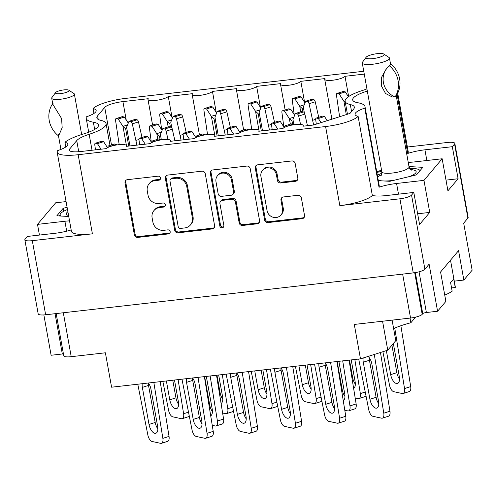 <?xml version="1.0" encoding="UTF-8"?>
<svg xmlns="http://www.w3.org/2000/svg" width="497" height="497" viewBox="0 0 497 497"><rect width="100%" height="100%" fill="white"/><g stroke="black" fill="none" stroke-linecap="round" stroke-linejoin="round"><path stroke-width="0.75" d="M408.236 162.357A22.576 5.231 -10.2 0 0 414.759 161.885L442.156 158.767L423.966 180.361L396.575 183.48A22.576 5.231 -10.2 0 0 379.025 187.232A41.468 9.611 -10.2 0 0 379.23 185.748L364.997 106.644A41.468 9.611 -10.2 0 0 357.834 102.736A29.795 6.902 169.8 0 1 352.684 99.928A29.795 6.902 169.8 0 1 353.435 97.903A29.795 6.902 169.8 0 1 367.32 91.081M379.025 187.232L364.792 108.129A22.576 5.231 -10.2 0 0 355.61 112.875A22.576 5.231 -10.2 0 0 355.038 114.409A22.576 5.231 -10.2 0 0 358.113 116.366L372.346 195.47A22.576 5.231 -10.2 0 0 386.411 195.551L413.802 192.426L419.567 224.482L429.737 212.412L423.966 180.361M351.559 111.514L350.31 104.556A37.474 8.685 169.8 0 1 345.129 101.289A37.474 8.685 169.8 0 1 346.074 98.741A37.474 8.685 169.8 0 1 362.04 90.628A29.18 6.765 -10.2 0 0 366.923 88.857M267.075 210.672A8.064 7.554 -139.9 0 0 276.202 217.512A8.064 7.554 -139.9 0 0 280.979 214.99A8.064 7.554 -139.9 0 0 282.544 208.914L280.973 200.179A3.013 2.827 -139.9 0 1 283.346 196.967L297.945 195.302A3.013 2.827 -139.9 0 1 301.356 197.862L304.524 215.468A3.013 2.827 -139.9 0 1 302.151 218.68L268.038 222.569A3.013 2.827 -139.9 0 1 264.628 220.009L255.278 168.054A3.013 2.827 -139.9 0 1 257.651 164.836L291.764 160.953A3.013 2.827 -139.9 0 1 295.175 163.507L297.802 178.088A3.013 2.827 -139.9 0 1 295.429 181.306L280.824 182.964A3.013 2.827 -139.9 0 1 277.413 180.411L276.388 174.708A8.064 7.554 -139.9 0 0 270.561 168.185A8.064 7.554 -139.9 0 0 262.491 170.39A8.064 7.554 -139.9 0 0 260.925 176.472L267.075 210.672M222.209 227.788A2.112 1.976 -139.9 0 0 223.867 225.539L219.922 203.602A3.013 2.827 -139.9 0 1 222.296 200.384L231.981 199.278A3.013 2.827 -139.9 0 1 235.392 201.838L239.181 222.911A3.013 2.827 -139.9 0 0 242.592 225.464L257.191 223.805A3.013 2.827 -139.9 0 0 259.564 220.587L250.215 168.632A3.013 2.827 -139.9 0 0 246.804 166.073L212.691 169.962A3.013 2.827 -139.9 0 0 210.318 173.173L219.823 225.998A2.112 1.976 -139.9 0 0 222.209 227.788M211.293 170.527A3.013 2.827 -139.9 0 0 211.008 172.353L220.513 225.178A2.112 1.976 -139.9 0 0 223.743 226.663M65.79 146.969L64.945 142.279A22.576 5.231 -10.2 0 1 67.809 144.186A22.576 5.231 -10.2 0 1 57.695 150.585A27.646 6.405 -10.2 0 0 57.186 152.225L71.419 231.329A27.646 6.405 -10.2 0 0 92.399 233.826L32.311 240.666A9.828 2.28 169.8 0 1 24.85 239.778A9.828 2.28 169.8 0 1 25.098 239.113L27.347 236.448L54.738 233.323A22.576 5.231 -10.2 0 0 71.164 229.931M407.391 147.025L447.356 142.477A9.828 2.28 169.8 0 1 454.817 143.36A9.828 2.28 169.8 0 1 454.569 144.031L452.32 146.696L424.929 149.814A22.576 5.231 -10.2 0 0 407.739 153.455A27.646 6.405 -10.2 0 0 408.248 151.815L397.706 93.212M376.726 171.838A29.795 6.902 169.8 0 1 381.553 170.185M381.752 171.266L376.838 172.453M378.31 180.666L389.897 181.293L416.486 174.857L422.835 167.321L408.994 166.57M69.53 220.861A22.576 5.231 -10.2 0 0 64.902 221.258L37.511 224.377L55.701 202.782L66.07 201.602M68.741 216.468L56.832 215.822L63.181 208.286L67.101 207.336M57.186 152.225A27.646 6.405 -10.2 0 0 78.166 154.716L325.591 126.536A27.646 6.405 169.8 0 0 358.113 116.366M364.792 108.129A41.468 9.611 -10.2 0 0 364.997 106.644M64.945 142.279A41.468 9.611 169.8 0 1 83.44 133.985A29.795 6.902 -10.2 0 0 98.512 125.002A29.795 6.902 -10.2 0 0 93.368 122.2A41.468 9.611 169.8 0 1 86.205 118.292A41.468 9.611 169.8 0 1 86.41 116.801A22.576 5.231 -10.2 0 0 96.163 110.527A22.576 5.231 -10.2 0 0 93.082 108.563A27.646 6.405 169.8 0 1 125.604 98.394L363.761 71.27M350.31 104.556A29.18 6.765 169.8 0 1 354.349 107.103A29.18 6.765 169.8 0 1 353.609 109.085L349.931 113.446L313.564 125.014L302.959 126.219A10.443 2.423 169.8 0 0 303.22 125.511A10.443 2.423 169.8 0 0 293.913 124.747A10.443 2.423 169.8 0 0 282.93 128.499L258.775 131.251A10.443 2.423 169.8 0 0 259.036 130.543A10.443 2.423 169.8 0 0 249.73 129.779A10.443 2.423 169.8 0 0 238.746 133.531L214.592 136.284A10.443 2.423 -10.2 0 0 214.853 135.575A10.443 2.423 -10.2 0 0 205.547 134.817A10.443 2.423 -10.2 0 0 194.563 138.564L170.409 141.316A10.443 2.423 -10.2 0 0 170.67 140.608A10.443 2.423 -10.2 0 0 161.363 139.85A10.443 2.423 -10.2 0 0 150.38 143.596L126.226 146.348A10.443 2.423 -10.2 0 0 126.486 145.64A10.443 2.423 -10.2 0 0 117.18 144.882A10.443 2.423 -10.2 0 0 106.196 148.628L80.862 151.517A15.357 3.56 169.8 0 1 69.207 150.131A15.357 3.56 169.8 0 1 69.592 149.088L76.731 140.62A29.18 6.765 -10.2 0 1 89.162 134.302A37.474 8.685 -10.2 0 0 106.072 123.641A37.474 8.685 -10.2 0 0 100.891 120.373A29.18 6.765 169.8 0 1 96.853 117.826A29.18 6.765 169.8 0 1 97.592 115.851L104.724 107.377A15.357 3.56 169.8 0 1 122.908 101.599L148.243 98.71A10.443 2.423 169.8 0 0 147.976 99.419A10.443 2.423 169.8 0 0 157.288 100.183A10.443 2.423 169.8 0 0 168.272 96.43L192.426 93.678A10.443 2.423 169.8 0 0 192.159 94.387A10.443 2.423 169.8 0 0 201.471 95.151A10.443 2.423 169.8 0 0 212.455 91.398L236.609 88.646A10.443 2.423 169.8 0 0 236.342 89.354A10.443 2.423 169.8 0 0 245.655 90.119A10.443 2.423 169.8 0 0 256.638 86.366L280.793 83.614A10.443 2.423 -10.2 0 0 280.525 84.322A10.443 2.423 -10.2 0 0 289.838 85.086A10.443 2.423 -10.2 0 0 300.822 81.334L324.976 78.582A10.443 2.423 -10.2 0 0 324.709 79.29A10.443 2.423 -10.2 0 0 334.021 80.054A10.443 2.423 -10.2 0 0 345.005 76.302L364.27 74.109M37.511 224.377L39.437 235.069M43.86 314.93L51.116 355.262L62.311 353.988A3.069 0.714 -10.2 0 1 63.423 353.92M24.85 239.778L38.182 313.887A9.828 2.28 -10.2 0 0 45.643 314.775L413.249 272.903A9.828 2.28 -10.2 0 0 424.892 269.206L429.11 264.193L437.571 311.246L445.871 301.393L440.578 271.989L458.563 250.637L463.85 280.047L454.277 281.14M454.569 144.031L467.901 218.133A9.828 2.28 -10.2 0 0 468.149 217.469L454.817 143.36M413.802 192.426L411.553 195.097A9.828 2.28 169.8 0 1 399.917 198.8L413.249 272.903M442.156 158.767L447.921 190.817L458.091 178.752L452.32 146.696M467.901 218.133L463.682 223.141L472.15 270.194L463.85 280.047M410.013 318.099L410.851 322.764L415.585 317.142M63.318 312.762L71.22 356.684L105.389 352.795L111.583 387.2L360.48 358.853L354.293 324.442L410.553 318.037A9.828 2.28 -10.2 0 0 422.189 314.334L422.742 313.675A3.069 0.714 169.8 0 1 426.383 312.52L437.571 311.246M71.22 356.684A9.828 2.28 169.8 0 1 63.765 355.796L56.167 313.576M372.346 195.47A27.646 6.405 169.8 0 1 339.83 205.64L399.917 198.8M214.605 225.706L205.261 173.751A3.013 2.827 -139.9 0 0 201.85 171.192L167.731 175.081A3.013 2.827 -139.9 0 0 165.358 178.299L174.708 230.254A3.013 2.827 -139.9 0 0 178.119 232.807L212.238 228.924A3.013 2.827 -139.9 0 0 214.605 225.706M154.871 180.666L158.847 180.218A2.112 1.976 -139.9 0 0 160.245 177.261A2.112 1.976 -139.9 0 0 158.121 176.174L127.4 179.672A3.013 2.827 -139.9 0 0 125.027 182.89L134.376 234.845A3.013 2.827 -139.9 0 0 137.787 237.404L168.508 233.907A2.112 1.976 -139.9 0 0 169.906 230.95A2.112 1.976 -139.9 0 0 167.775 229.862L163.805 230.316A9.648 9.039 -139.9 0 1 152.89 222.134L152.107 217.804A9.648 9.039 -139.9 0 1 153.983 210.535A9.648 9.039 -139.9 0 1 159.699 207.516L163.675 207.063A2.112 1.976 -139.9 0 0 165.072 204.105A2.112 1.976 -139.9 0 0 162.948 203.018L158.972 203.472A9.648 9.039 -139.9 0 1 148.056 195.29L147.28 190.96A9.648 9.039 -139.9 0 1 149.15 183.691A9.648 9.039 -139.9 0 1 154.871 180.666L155.561 179.846A9.648 9.039 -139.9 0 0 149.845 182.871L149.15 183.691M393.624 328.623A39.928 9.257 169.8 0 1 410.851 322.764M382.553 321.224L387.759 350.174L395.786 340.644L392.102 320.136M387.759 350.174L360.48 358.853M153.983 210.535L154.673 209.715A9.648 9.039 -139.9 0 1 160.388 206.69L164.364 206.243A2.112 1.976 -139.9 0 0 165.209 205.938M126.002 180.243A3.013 2.827 -139.9 0 0 125.716 182.07L135.066 234.025A3.013 2.827 -139.9 0 0 138.477 236.584L169.197 233.087A2.112 1.976 -139.9 0 0 170.042 232.782M155.561 179.846L159.537 179.392A2.112 1.976 -139.9 0 0 160.382 179.094M166.333 175.646A3.013 2.827 -139.9 0 0 166.048 177.472L175.398 229.434A3.013 2.827 -139.9 0 0 178.808 231.987L212.927 228.104A3.013 2.827 -139.9 0 0 214.325 227.533M171.639 178.758A2.112 1.976 -139.9 0 0 169.98 181.007L178.187 226.62A2.112 1.976 -139.9 0 0 180.573 228.409L184.766 227.93A9.648 9.039 -139.9 0 0 190.481 224.905A9.648 9.039 -139.9 0 0 192.351 217.636L186.748 186.462A9.648 9.039 -139.9 0 0 175.832 178.28L171.639 178.758L172.329 177.938A2.112 1.976 -139.9 0 0 171.08 178.597L170.39 179.417M190.481 224.905L191.171 224.085A9.648 9.039 -139.9 0 0 193.047 216.816L192.351 217.636M172.329 177.938L176.522 177.46A9.648 9.039 -139.9 0 1 187.437 185.642L193.047 216.816M220.506 201.328L221.202 200.508A3.013 2.827 -139.9 0 1 222.985 199.564L232.671 198.458A3.013 2.827 -139.9 0 1 236.081 201.018L239.877 222.091A3.013 2.827 -139.9 0 0 243.288 224.644L257.887 222.985A3.013 2.827 -139.9 0 0 259.285 222.414M231.459 179.97A8.064 7.554 -139.9 0 0 225.632 173.453A8.064 7.554 -139.9 0 0 217.556 175.658A8.064 7.554 -139.9 0 0 215.99 181.734L218.158 193.787A3.013 2.827 -139.9 0 0 221.569 196.34L231.254 195.24A3.013 2.827 -139.9 0 0 233.627 192.022L231.459 179.97L232.149 179.15A8.064 7.554 -139.9 0 0 226.321 172.627A8.064 7.554 -139.9 0 0 218.245 174.838L217.556 175.658M233.043 194.296L233.733 193.476A3.013 2.827 -139.9 0 0 234.317 191.202L233.627 192.022M232.149 179.15L234.317 191.202M262.491 170.39L263.18 169.57A8.064 7.554 -139.9 0 1 271.256 167.365A8.064 7.554 -139.9 0 1 277.084 173.888L278.109 179.585A3.013 2.827 -139.9 0 0 281.519 182.144L296.119 180.479A3.013 2.827 -139.9 0 0 297.517 179.914M280.979 214.99L281.669 214.17A8.064 7.554 -139.9 0 0 283.234 208.094L282.544 208.914M281.948 197.533A3.013 2.827 -139.9 0 0 281.662 199.359L283.234 208.094M256.253 165.408A3.013 2.827 -139.9 0 0 255.967 167.234L265.317 219.189A3.013 2.827 -139.9 0 0 268.728 221.749L302.847 217.86A3.013 2.827 -139.9 0 0 304.245 217.295M172.055 117.447L168.272 96.43M216.238 112.415L212.455 91.398M260.422 107.383L256.638 86.366M304.605 102.351L300.822 81.334M348.646 96.548L345.005 76.302M407.739 153.455L397.103 94.349M93.958 113.434L93.082 108.563M63.715 211.25L63.181 208.286M429.737 212.412L417.648 213.791M458.091 178.752L446.002 180.125M128.754 146.062L125.648 128.791L123.001 126.455L126.418 145.447M129.947 145.925L126.58 127.232A6.759 3.224 72.4 0 1 126.605 127.176L128.996 121.343L130.873 121.753A2.15 1.025 72.4 0 1 132.32 123.871L136.892 145.136M119.181 144.633L115.54 120.255A2.15 1.025 72.4 0 1 116.031 118.621A2.15 1.025 72.4 0 1 116.317 118.615L118.193 119.019L122.958 126.387A6.759 3.224 72.4 0 1 123.001 126.455M162.848 381.361L168.632 410.497A6.144 2.932 -107.6 0 0 172.838 416.853L181.442 418.71A6.144 2.932 -107.6 0 0 182.244 418.685A6.144 2.932 -107.6 0 0 183.61 413.721L178.106 379.621M166.377 380.957L169.769 399.799A8.294 3.957 -107.6 0 0 176.584 408.627A8.294 3.957 -107.6 0 0 178.373 401.651L174.484 380.037M128.996 121.343L135.165 119.386L137.042 119.789A2.15 1.025 72.4 0 1 138.489 121.908L141.987 137.42M182.244 418.685L188.419 416.722A6.144 2.932 -107.6 0 0 189.276 416.039M116.031 118.621L122.206 116.658A2.15 1.025 72.4 0 1 122.486 116.652L124.362 117.056L128.276 123.101M172.77 380.23L175.938 397.836A8.294 3.957 -107.6 0 0 178.603 404.297M118.193 119.019L124.362 117.056M136.035 140.39L138.949 139.464M95.461 149.852L94.797 144.888A2.15 1.025 72.4 0 1 95.287 143.254A2.15 1.025 72.4 0 1 95.567 143.248L97.443 143.652L101.046 149.218M137.787 384.212L147.882 435.13A6.144 2.932 -107.6 0 0 152.088 441.485L160.699 443.343A6.144 2.932 -107.6 0 0 161.5 443.312A6.144 2.932 -107.6 0 0 162.861 438.354L153.828 382.386M107.569 147.621L108.247 145.975L110.123 146.379A2.15 1.025 72.4 0 1 110.346 146.466M142.192 383.715A8.294 3.957 -107.6 0 0 142.353 387.38L149.019 424.432A8.294 3.957 -107.6 0 0 155.834 433.26A8.294 3.957 -107.6 0 0 157.63 426.283L150.964 389.232A8.294 3.957 -107.6 0 0 148.46 383.001M108.247 145.975L114.422 144.012L116.298 144.416A2.15 1.025 72.4 0 1 116.988 144.907M161.5 443.312L167.669 441.348A6.144 2.932 -107.6 0 0 169.036 436.391L160.202 381.659M95.287 143.254L101.463 141.291A2.15 1.025 72.4 0 1 101.742 141.285L103.618 141.688L107.489 147.671M148.299 383.019A8.294 3.957 -107.6 0 0 148.528 385.417L155.194 422.469A8.294 3.957 -107.6 0 0 157.86 428.923M97.443 143.652L103.618 141.688M170.409 126.977L169.831 123.759L167.185 121.423L168.172 126.921M171.794 127.909L170.763 122.2A6.759 3.224 72.4 0 1 170.788 122.144L173.18 116.31L175.056 116.714A2.15 1.025 72.4 0 1 176.503 118.833L181.076 140.104M161.668 129.748L159.723 115.223A2.15 1.025 72.4 0 1 160.214 113.589A2.15 1.025 72.4 0 1 160.5 113.583L162.376 113.987L167.141 121.355A6.759 3.224 72.4 0 1 167.185 121.423M222.619 413.032L225.626 413.678A6.144 2.932 -107.6 0 0 226.427 413.653A6.144 2.932 -107.6 0 0 227.794 408.689L222.289 374.589M221.078 403.465A8.294 3.957 -107.6 0 0 222.557 396.618L218.668 375.005M173.18 116.31L179.349 114.347L181.225 114.757A2.15 1.025 72.4 0 1 182.679 116.876L186.17 132.388M226.427 413.653L232.602 411.69A6.144 2.932 -107.6 0 0 233.46 411.007M160.214 113.589L166.389 111.626A2.15 1.025 72.4 0 1 166.669 111.62L168.545 112.024L172.459 118.069M216.953 375.198L220.121 392.804A8.294 3.957 -107.6 0 0 222.786 399.265M162.376 113.987L168.545 112.024M180.218 135.358L183.132 134.432M160.034 139.29L159.456 136.079L156.81 133.743L157.797 139.235M161.351 139.85L160.394 134.513A6.759 3.224 72.4 0 1 160.413 134.457L162.805 128.63L164.681 129.034A2.15 1.025 72.4 0 1 166.128 131.152L168.011 139.514M151.299 142.061L149.355 127.536A2.15 1.025 72.4 0 1 149.845 125.909A2.15 1.025 72.4 0 1 150.125 125.896L152.001 126.3L156.766 133.674A6.759 3.224 72.4 0 1 156.81 133.743M212.244 425.345L215.251 425.991A6.144 2.932 -107.6 0 0 216.058 425.966A6.144 2.932 -107.6 0 0 217.419 421.009L210.15 375.974M210.703 415.784A8.294 3.957 -107.6 0 0 212.182 408.938L206.33 376.409M162.805 128.63L168.974 126.667L170.85 127.07A2.15 1.025 72.4 0 1 172.304 129.189L174.919 140.806M216.058 425.966L222.227 424.003A6.144 2.932 -107.6 0 0 223.588 419.046L216.524 375.247M149.845 125.909L156.015 123.946A2.15 1.025 72.4 0 1 156.3 123.933L158.176 124.337L162.084 130.388M204.621 376.602L209.753 405.117A8.294 3.957 -107.6 0 0 212.412 411.578M152.001 126.3L158.176 124.337M139.645 144.82L138.98 139.85A2.15 1.025 72.4 0 1 139.471 138.222A2.15 1.025 72.4 0 1 139.75 138.216L141.626 138.62L145.23 144.186M181.97 379.18L192.066 430.098A6.144 2.932 -107.6 0 0 196.272 436.453L204.882 438.311A6.144 2.932 -107.6 0 0 205.683 438.279A6.144 2.932 -107.6 0 0 207.044 433.322L198.017 377.353M151.753 142.589L152.43 140.943L154.306 141.347A2.15 1.025 72.4 0 1 154.53 141.434M186.375 378.683A8.294 3.957 -107.6 0 0 186.537 382.348L193.203 419.4A8.294 3.957 -107.6 0 0 200.024 428.228A8.294 3.957 -107.6 0 0 201.813 421.251L195.147 384.2A8.294 3.957 -107.6 0 0 192.643 377.968M152.43 140.943L158.605 138.98L160.481 139.384A2.15 1.025 72.4 0 1 161.171 139.874M205.683 438.279L211.859 436.316A6.144 2.932 -107.6 0 0 213.219 431.359L204.385 376.627M139.471 138.222L145.646 136.259A2.15 1.025 72.4 0 1 145.925 136.253L147.802 136.656L151.672 142.639M192.482 377.987A8.294 3.957 -107.6 0 0 192.712 380.385L199.378 417.437A8.294 3.957 -107.6 0 0 202.043 423.891M141.626 138.62L147.802 136.656M217.121 135.998L214.014 118.727L211.368 116.391L214.785 135.383M218.313 135.861L214.946 117.168A6.759 3.224 72.4 0 1 214.971 117.112L217.363 111.278L219.239 111.682A2.15 1.025 72.4 0 1 220.687 113.801L225.259 135.072M207.547 134.569L203.907 110.191A2.15 1.025 72.4 0 1 204.397 108.557A2.15 1.025 72.4 0 1 204.683 108.551L206.559 108.955L211.324 116.323A6.759 3.224 72.4 0 1 211.368 116.391M251.215 371.296L256.999 400.433A6.144 2.932 -107.6 0 0 261.205 406.788L269.809 408.646A6.144 2.932 -107.6 0 0 270.61 408.615A6.144 2.932 -107.6 0 0 271.977 403.657L266.473 369.557M254.744 370.892L258.136 389.735A8.294 3.957 -107.6 0 0 264.951 398.563A8.294 3.957 -107.6 0 0 266.74 391.586L262.851 369.967M217.363 111.278L223.532 109.315L225.408 109.725A2.15 1.025 72.4 0 1 226.862 111.844L230.353 127.356M270.61 408.615L276.786 406.658A6.144 2.932 -107.6 0 0 277.643 405.974M204.397 108.557L210.573 106.594A2.15 1.025 72.4 0 1 210.852 106.588L212.728 106.992L216.642 113.036M261.136 370.166L264.305 387.772A8.294 3.957 -107.6 0 0 266.97 394.227M206.559 108.955L212.728 106.992M224.402 130.326L227.315 129.4M183.828 139.787L183.163 134.817A2.15 1.025 72.4 0 1 183.654 133.19A2.15 1.025 72.4 0 1 183.933 133.184L185.81 133.587L189.413 139.154M226.154 374.148L236.249 425.065A6.144 2.932 -107.6 0 0 240.455 431.421L249.065 433.278A6.144 2.932 -107.6 0 0 249.867 433.247A6.144 2.932 -107.6 0 0 251.227 428.29L242.201 372.321M195.936 137.557L196.613 135.911L198.489 136.315A2.15 1.025 72.4 0 1 198.713 136.402M230.558 373.645A8.294 3.957 -107.6 0 0 230.72 377.31L237.386 414.368A8.294 3.957 -107.6 0 0 244.207 423.195A8.294 3.957 -107.6 0 0 245.996 416.219L239.33 379.168A8.294 3.957 -107.6 0 0 236.827 372.936M196.613 135.911L202.788 133.948L204.665 134.352A2.15 1.025 72.4 0 1 205.354 134.842M249.867 433.247L256.042 431.284A6.144 2.932 -107.6 0 0 257.403 426.327L248.568 371.594M183.654 133.19L189.829 131.227A2.15 1.025 72.4 0 1 190.109 131.22L191.985 131.624L195.855 137.607M236.665 372.955A8.294 3.957 -107.6 0 0 236.895 375.353L243.561 412.404A8.294 3.957 -107.6 0 0 246.226 418.859M185.81 133.587L191.985 131.624M261.304 130.966L258.198 113.695L255.551 111.359L258.968 130.351M262.497 130.829L259.13 112.129A6.759 3.224 72.4 0 1 259.154 112.08L261.546 106.246L263.422 106.65A2.15 1.025 72.4 0 1 264.87 108.768L269.442 130.04M251.73 129.537L248.09 105.159A2.15 1.025 72.4 0 1 248.581 103.525A2.15 1.025 72.4 0 1 248.867 103.519L250.743 103.923L255.508 111.291A6.759 3.224 72.4 0 1 255.551 111.359M295.398 366.264L301.182 395.401A6.144 2.932 -107.6 0 0 305.388 401.756L313.992 403.614A6.144 2.932 -107.6 0 0 314.794 403.583A6.144 2.932 -107.6 0 0 316.16 398.625L310.656 364.525M298.927 365.86L302.319 384.703A8.294 3.957 -107.6 0 0 309.134 393.531A8.294 3.957 -107.6 0 0 310.923 386.554L307.034 364.935M261.546 106.246L267.715 104.283L269.591 104.687A2.15 1.025 72.4 0 1 271.045 106.805L274.537 122.324M314.794 403.583L320.969 401.626A6.144 2.932 -107.6 0 0 321.826 400.942M248.581 103.525L254.756 101.562A2.15 1.025 72.4 0 1 255.036 101.556L256.912 101.96L260.826 108.004M305.32 365.133L308.488 382.74A8.294 3.957 -107.6 0 0 311.153 389.194M250.743 103.923L256.912 101.96M268.585 125.294L271.499 124.368M228.011 134.755L227.346 129.785A2.15 1.025 72.4 0 1 227.837 128.158A2.15 1.025 72.4 0 1 228.117 128.145L229.993 128.555L233.596 134.122M270.337 369.116L280.432 420.033A6.144 2.932 -107.6 0 0 284.638 426.389L293.249 428.246A6.144 2.932 -107.6 0 0 294.05 428.215A6.144 2.932 -107.6 0 0 295.411 423.258L286.384 367.289M240.119 132.525L240.797 130.879L242.673 131.283A2.15 1.025 72.4 0 1 242.896 131.37M274.742 368.612A8.294 3.957 -107.6 0 0 274.903 372.278L281.569 409.335A8.294 3.957 -107.6 0 0 288.39 418.163A8.294 3.957 -107.6 0 0 290.18 411.187L283.514 374.135A8.294 3.957 -107.6 0 0 281.01 367.904M240.797 130.879L246.972 128.916L248.848 129.319A2.15 1.025 72.4 0 1 249.537 129.81M294.05 428.215L300.225 426.252A6.144 2.932 -107.6 0 0 301.586 421.294L292.752 366.562M227.837 128.158L234.012 126.195A2.15 1.025 72.4 0 1 234.292 126.188L236.168 126.592L240.039 132.575M280.848 367.923A8.294 3.957 -107.6 0 0 281.078 370.321L287.744 407.372A8.294 3.957 -107.6 0 0 290.41 413.827M229.993 128.555L236.168 126.592M302.959 111.875L302.381 108.663L299.734 106.327L300.722 111.825M304.344 112.813L303.313 107.097A6.759 3.224 72.4 0 1 303.338 107.048L305.73 101.214L307.606 101.618A2.15 1.025 72.4 0 1 309.053 103.736L313.626 124.995M294.218 114.652L292.273 100.127A2.15 1.025 72.4 0 1 292.764 98.493A2.15 1.025 72.4 0 1 293.05 98.487L294.926 98.891L299.691 106.259A6.759 3.224 72.4 0 1 299.734 106.327M355.169 397.935L358.175 398.582A6.144 2.932 -107.6 0 0 358.977 398.551A6.144 2.932 -107.6 0 0 360.344 393.593L354.839 359.493M353.628 388.368A8.294 3.957 -107.6 0 0 355.106 381.522L351.217 359.903M305.73 101.214L311.899 99.251L313.775 99.655A2.15 1.025 72.4 0 1 315.228 101.773L318.72 117.292M358.977 398.551L365.152 396.587A6.144 2.932 -107.6 0 0 366.009 395.91M292.764 98.493L298.939 96.53A2.15 1.025 72.4 0 1 299.219 96.524L301.095 96.927L305.009 102.972M349.503 360.101L352.671 377.708A8.294 3.957 -107.6 0 0 355.336 384.162M294.926 98.891L301.095 96.927M312.768 120.262L315.682 119.336M292.584 124.194L292.006 120.982L289.36 118.646L290.347 124.138M293.901 124.753L292.944 119.417A6.759 3.224 72.4 0 1 292.963 119.361L295.355 113.533L297.231 113.937A2.15 1.025 72.4 0 1 298.678 116.056L300.561 124.412M283.849 126.965L281.905 112.44A2.15 1.025 72.4 0 1 282.395 110.812A2.15 1.025 72.4 0 1 282.675 110.8L284.551 111.204L289.316 118.578A6.759 3.224 72.4 0 1 289.36 118.646M344.8 410.249L347.801 410.895A6.144 2.932 -107.6 0 0 348.608 410.87A6.144 2.932 -107.6 0 0 349.969 405.912L342.7 360.878M343.253 400.688A8.294 3.957 -107.6 0 0 344.732 393.841L338.879 361.313M295.355 113.533L301.524 111.57L303.4 111.974A2.15 1.025 72.4 0 1 304.854 114.093L307.469 125.704M348.608 410.87L354.777 408.907A6.144 2.932 -107.6 0 0 356.138 403.949L349.074 360.151M282.395 110.812L288.564 108.849A2.15 1.025 72.4 0 1 288.85 108.837L290.726 109.241L294.634 115.292M337.171 361.505L342.303 390.021A8.294 3.957 -107.6 0 0 344.961 396.482M284.551 111.204L290.726 109.241M272.194 129.723L271.53 124.753A2.15 1.025 72.4 0 1 272.021 123.126A2.15 1.025 72.4 0 1 272.3 123.113L274.176 123.523L277.78 129.09M314.52 364.084L324.616 415.001A6.144 2.932 -107.6 0 0 328.821 421.357L337.432 423.214A6.144 2.932 -107.6 0 0 338.233 423.183A6.144 2.932 -107.6 0 0 339.594 418.226L330.567 362.257M284.303 127.493L284.98 125.847L286.856 126.25A2.15 1.025 72.4 0 1 287.08 126.337M318.925 363.58A8.294 3.957 -107.6 0 0 319.086 367.246L325.752 404.303A8.294 3.957 -107.6 0 0 332.574 413.131A8.294 3.957 -107.6 0 0 334.363 406.155L327.697 369.103A8.294 3.957 -107.6 0 0 325.193 362.872M284.98 125.847L291.155 123.883L293.031 124.287A2.15 1.025 72.4 0 1 293.721 124.778M338.233 423.183L344.409 421.22A6.144 2.932 -107.6 0 0 345.769 416.262L336.935 361.53M272.021 123.126L278.196 121.162A2.15 1.025 72.4 0 1 278.475 121.156L280.351 121.56L284.222 127.543M325.032 362.891A8.294 3.957 -107.6 0 0 325.262 365.283L331.928 402.34A8.294 3.957 -107.6 0 0 334.593 408.795M274.176 123.523L280.351 121.56M346.31 114.596L343.918 101.295A6.759 3.224 72.4 0 0 343.874 101.226L345.098 100.835M339.606 116.733L336.457 95.095A2.15 1.025 72.4 0 1 336.954 93.461A2.15 1.025 72.4 0 1 337.233 93.455L339.109 93.858L343.874 101.226M382.883 351.727L389.549 385.337A6.144 2.932 -107.6 0 0 393.754 391.692L402.359 393.549A6.144 2.932 -107.6 0 0 403.16 393.518A6.144 2.932 -107.6 0 0 404.527 388.561L394.767 328.107M386.362 350.621L390.685 374.639A8.294 3.957 -107.6 0 0 397.501 383.467A8.294 3.957 -107.6 0 0 399.29 376.49L393.357 343.526M403.16 393.518L409.335 391.555A6.144 2.932 -107.6 0 0 410.696 386.598L400.874 325.734M336.954 93.461L343.123 91.498A2.15 1.025 72.4 0 1 343.402 91.491L345.278 91.895L348.397 96.716M391.922 345.235L396.854 372.675A8.294 3.957 -107.6 0 0 399.52 379.13M345.297 102.227L343.918 101.295M339.109 93.858L345.278 91.895M316.303 124.138L315.713 119.721A2.15 1.025 72.4 0 1 316.204 118.093A2.15 1.025 72.4 0 1 316.483 118.081L318.36 118.485L321.043 122.635M358.704 359.051L368.799 409.969A6.144 2.932 -107.6 0 0 373.005 416.324L381.615 418.182A6.144 2.932 -107.6 0 0 382.417 418.151A6.144 2.932 -107.6 0 0 383.777 413.193L374.303 354.454M363.195 357.989A8.294 3.957 -107.6 0 0 363.27 362.214L369.936 399.271A8.294 3.957 -107.6 0 0 376.757 408.099A8.294 3.957 -107.6 0 0 378.546 401.122L371.88 364.071A8.294 3.957 -107.6 0 0 368.171 356.405M382.417 418.151L388.592 416.188A6.144 2.932 -107.6 0 0 389.952 411.23L380.472 352.491M316.204 118.093L322.379 116.13A2.15 1.025 72.4 0 1 322.659 116.118L324.535 116.528L327.212 120.672M369.215 357.61A8.294 3.957 -107.6 0 0 369.445 360.25L376.111 397.308A8.294 3.957 -107.6 0 0 378.776 403.763M318.36 118.485L324.535 116.528M55.583 92.572L51.93 97.524A11.518 2.671 -10.2 0 0 51.719 98.207A11.518 2.671 -10.2 0 0 59.093 99.381A11.518 2.671 -10.2 0 0 71.319 96.617A11.518 2.671 -10.2 0 0 74.388 94.126A11.518 2.671 -10.2 0 0 73.947 93.56L68.797 90.193A6.908 1.603 -10.2 0 0 63.852 89.907A6.908 1.603 -10.2 0 0 57.298 91.485A6.908 1.603 -10.2 0 0 55.583 92.572A6.908 1.603 -10.2 0 0 59.137 93.734A6.908 1.603 -10.2 0 0 67.219 92.026A6.908 1.603 -10.2 0 0 68.797 90.193M52.806 104.277L61.585 118.534L62.181 127.686L59.323 134.277L57.609 135.172A24.726 23.166 40.1 0 1 52.098 104.538L52.844 104.457M59.69 133.805A19.041 17.842 40.1 0 1 58.354 135.085L60.932 149.423M67.493 209.51A23.955 5.554 -10.2 0 0 60.715 213.474A23.955 5.554 -10.2 0 0 60.553 213.673A23.955 5.554 -10.2 0 0 60.69 216.033M59.429 215.965L60.485 213.772M52.098 104.538L53.067 103.308M366.177 57.211L362.524 62.162A13.823 3.206 -10.2 0 0 362.27 62.989A13.823 3.206 -10.2 0 0 371.122 64.393A13.823 3.206 -10.2 0 0 385.796 61.081A13.823 3.206 -10.2 0 0 389.474 58.093A13.823 3.206 -10.2 0 0 388.946 57.41L383.796 54.043A9.213 2.137 -10.2 0 0 377.198 53.657A9.213 2.137 -10.2 0 0 368.463 55.77A9.213 2.137 -10.2 0 0 366.177 57.211A9.213 2.137 -10.2 0 0 370.911 58.764A9.213 2.137 -10.2 0 0 381.696 56.49A9.213 2.137 -10.2 0 0 383.796 54.043M389.679 66.033A24.726 23.166 40.1 0 1 395.214 96.772L392.251 96.977L385.542 93.486L381.404 85.894L381.659 77.122L385.976 69.412L390.331 64.355L391.207 64.231L390.182 64.908L389.679 66.033L389.07 66.107M381.889 173.285A23.955 5.554 -10.2 0 0 379.304 174.292A23.955 5.554 -10.2 0 0 377.329 175.199M395.214 96.772L396.736 94.97A24.726 23.166 -139.9 0 0 391.207 64.231M394.599 96.84A19.041 17.842 40.1 0 1 386.641 68.654M419.996 170.688A23.955 5.554 -10.2 0 0 419.176 169.806A23.955 5.554 -10.2 0 0 412.665 168.371A23.955 5.554 -10.2 0 0 409.534 168.315M444.74 295.106A38.393 8.896 -10.2 0 0 452.146 291.199L450.555 282.377A38.393 8.896 -10.2 0 0 452.717 280.463A38.393 8.896 -10.2 0 0 453.668 278.68L455.258 287.502A38.393 8.896 -10.2 0 0 455.271 286.676L450.506 260.204M451.556 287.925L455.258 287.502M32.311 240.666L45.643 314.775M411.553 195.097L424.892 269.206M55.061 313.7L62.311 353.988M92.399 233.826L78.166 154.716M339.83 205.64L325.591 126.536M164.364 206.243L163.675 207.063M160.388 206.69L159.699 207.516M169.197 233.087L168.508 233.907M138.477 236.584L137.787 237.404M135.066 234.025L134.376 234.845M125.716 182.07L125.027 182.89M159.537 179.392L158.847 180.218M212.927 228.104L212.238 228.924M178.808 231.987L178.119 232.807M175.398 229.434L174.708 230.254M166.048 177.472L165.358 178.299M187.437 185.642L186.748 186.462M176.522 177.46L175.832 178.28M257.887 222.985L257.191 223.805M243.288 224.644L242.592 225.464M239.877 222.091L239.181 222.911M236.081 201.018L235.392 201.838M232.671 198.458L231.981 199.278M222.985 199.564L222.296 200.384M220.513 225.178L219.823 225.998M211.008 172.353L210.318 173.173M296.119 180.479L295.429 181.306M281.519 182.144L280.824 182.964M278.109 179.585L277.413 180.411M277.084 173.888L276.388 174.708M281.662 199.359L280.973 200.179M302.847 217.86L302.151 218.68M268.728 221.749L268.038 222.569M265.317 219.189L264.628 220.009M255.967 167.234L255.278 168.054M419.058 271.816L426.383 312.52M415.355 272.611L422.742 313.675M414.703 272.71L422.189 314.334M402.651 274.114L410.553 318.037M69.934 150.97L69.592 149.088M78.725 151.722L76.731 140.62M92.032 150.243L89.162 134.302M98.232 119.429L97.592 115.851M111.483 144.95L104.724 107.377M126.201 119.901L122.908 101.599M94.672 129.431L93.368 122.2M398.501 194.172L396.575 183.48M426.848 160.506L424.929 149.814M66.691 231.173L64.902 221.258M183.61 413.721L188.512 412.162M169.769 399.799L175.938 397.836M122.958 126.387L127.524 124.94M116.317 118.615L122.486 116.652M132.32 123.871L138.489 121.908M130.873 121.753L137.042 119.789M162.861 438.354L169.036 436.391M149.019 424.432L155.194 422.469M142.353 387.38L148.528 385.417M95.567 143.248L101.742 141.285M110.123 146.379L116.298 144.416M227.794 408.689L232.695 407.13M219.394 393.034L220.121 392.804M167.141 121.355L171.707 119.907M160.5 113.583L166.669 111.62M176.503 118.833L182.679 116.876M175.056 116.714L181.225 114.757M217.419 421.009L223.588 419.046M209.02 405.353L209.753 405.117M156.766 133.674L161.332 132.221M150.125 125.896L156.3 123.933M166.128 131.152L172.304 129.189M164.681 129.034L170.85 127.07M207.044 433.322L213.219 431.359M193.203 419.4L199.378 417.437M186.537 382.348L192.712 380.385M139.75 138.216L145.925 136.253M154.306 141.347L160.481 139.384M271.977 403.657L276.879 402.098M258.136 389.735L264.305 387.772M211.324 116.323L215.891 114.875M204.683 108.551L210.852 106.588M220.687 113.801L226.862 111.844M219.239 111.682L225.408 109.725M251.227 428.29L257.403 426.327M237.386 414.368L243.561 412.404M230.72 377.31L236.895 375.353M183.933 133.184L190.109 131.22M198.489 136.315L204.665 134.352M316.16 398.625L321.062 397.066M302.319 384.703L308.488 382.74M255.508 111.291L260.074 109.843M248.867 103.519L255.036 101.556M264.87 108.768L271.045 106.805M263.422 106.65L269.591 104.687M295.411 423.258L301.586 421.294M281.569 409.335L287.744 407.372M274.903 372.278L281.078 370.321M228.117 128.145L234.292 126.188M242.673 131.283L248.848 129.319M360.344 393.593L365.245 392.034M351.944 377.937L352.671 377.708M299.691 106.259L304.257 104.805M293.05 98.487L299.219 96.524M309.053 103.736L315.228 101.773M307.606 101.618L313.775 99.655M349.969 405.912L356.138 403.949M341.569 390.257L342.303 390.021M289.316 118.578L293.882 117.124M282.675 110.8L288.85 108.837M298.678 116.056L304.854 114.093M297.231 113.937L303.4 111.974M339.594 418.226L345.769 416.262M325.752 404.303L331.928 402.34M319.086 367.246L325.262 365.283M272.3 123.113L278.475 121.156M286.856 126.25L293.031 124.287M404.527 388.561L410.696 386.598M390.685 374.639L396.854 372.675M337.233 93.455L343.402 91.491M383.777 413.193L389.952 411.23M369.936 399.271L376.111 397.308M363.27 362.214L369.445 360.25M316.483 118.081L322.659 116.118M67.903 211.79A17.662 4.094 -10.2 0 0 68.567 215.481M381.46 174.758A19.967 4.628 -10.2 0 0 377.67 177.081M378.205 180.057A19.967 4.628 -10.2 0 0 382 180.865M384.156 180.983A19.967 4.628 -10.2 0 0 393.885 180.33M409.472 176.553A19.967 4.628 -10.2 0 0 410.839 176.006A19.967 4.628 -10.2 0 0 410.447 169.545M380.864 175.627C381.261 175.895 381.59 174.615 381.845 171.794A13.823 3.206 -10.2 0 0 390.698 173.198A13.823 3.206 -10.2 0 0 405.372 169.887A13.823 3.206 -10.2 0 0 409.05 166.899L396.227 95.623M303.344 126.176L303.22 125.511M259.161 131.208L259.036 130.543M214.977 136.24L214.853 135.575M170.794 141.272L170.67 140.608M126.611 146.304L126.486 145.64M109.992 145.422L106.072 123.641M152.585 125.033L147.976 99.419M199.471 135.004L192.159 94.387M243.654 129.972L236.342 89.354M285.135 109.936L280.525 84.322M331.89 119.187L324.709 79.29M347.459 114.235L345.129 101.289M88.708 132.196L86.205 118.292M52.819 104.339L51.719 98.207M81.663 134.538L74.388 94.126M390.586 64.275L389.474 58.093M419.176 169.806L420.182 170.465M381.845 171.794L362.27 62.989M409.05 166.899C410.267 169.446 411.019 170.527 411.305 170.154"/></g></svg>
